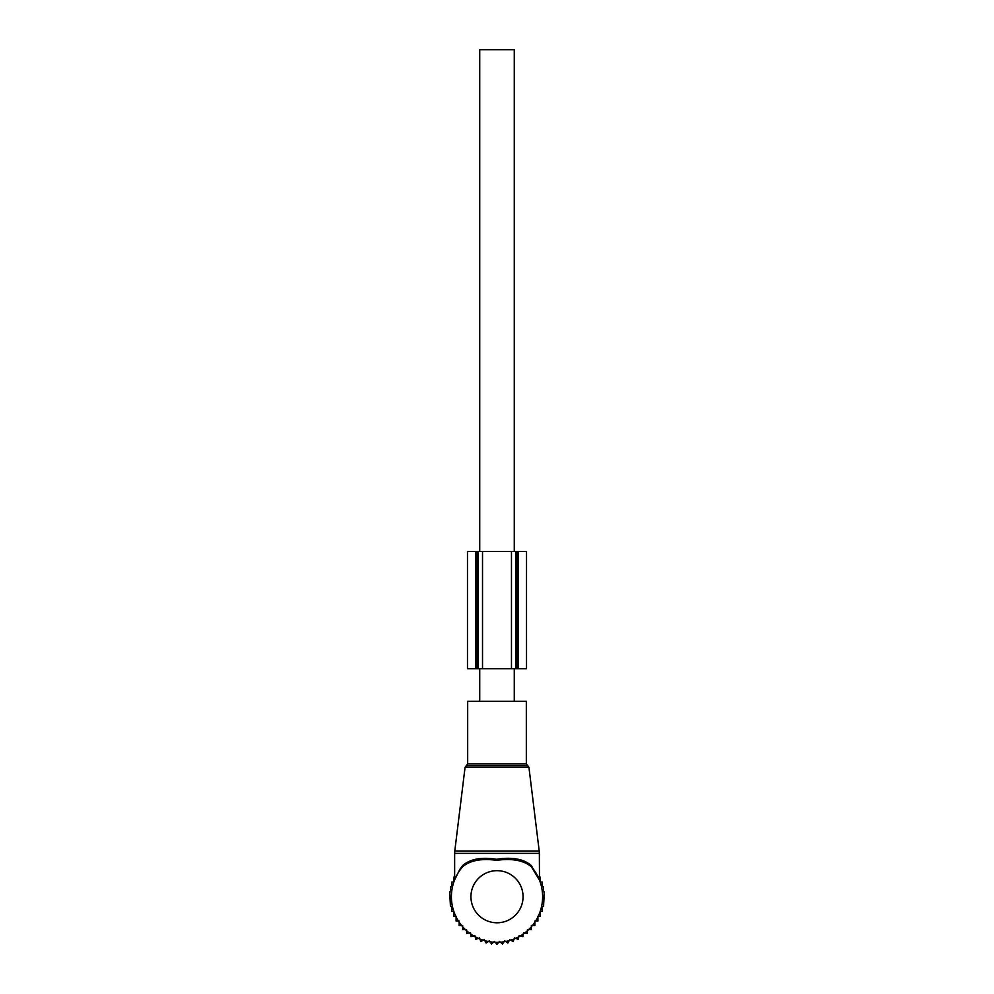 <?xml version="1.0" encoding="UTF-8"?>
<svg xmlns="http://www.w3.org/2000/svg" width="994" height="994" viewBox="0 0 994 994"><rect width="100%" height="100%" fill="white"/><g stroke="black" fill="none" stroke-linecap="round" stroke-linejoin="round"><path stroke-width="1.49" d="M467.677 701.267L526.323 701.267L526.323 763.814L467.677 763.814L467.677 701.267M459.837 869.34L454.519 880.137L459.837 869.34L462.757 865.451C470.373 858.94 481.655 856.89 496.627 859.288C511.91 856.853 523.453 858.903 531.243 865.451L539.481 880.15L531.368 866.756C523.676 860.357 512.096 858.22 496.615 860.332C481.481 858.257 470.15 860.394 462.645 866.743A45.612 45.612 0 0 0 497 942.349A45.612 45.612 0 0 0 531.827 867.277A45.612 45.612 0 0 0 531.355 866.743L538.462 877.739M538.251 876.745L531.827 867.277M462.645 866.743L462.757 865.451M462.67 926.768L462.67 929.651L466.534 929.514L466.683 933.378L470.51 932.794L471.094 936.621L474.834 935.602L475.853 939.342L479.443 937.901L480.885 941.492L484.289 939.641L486.141 943.045L489.309 940.821L491.533 943.989L494.428 941.405L497 944.3L499.572 941.405L502.467 943.989L504.691 940.821L507.859 943.045L509.711 939.641L513.115 941.492L514.557 937.901L518.147 939.342L519.166 935.602L522.906 936.621L523.49 932.794L527.317 933.378L527.466 929.514L531.33 929.651L531.33 926.768M539.357 877.168L540.351 877.168L540.351 882.038L542.239 882.038L542.239 886.934L543.544 886.934L543.544 891.842L544.314 891.842L543.544 906.54L542.239 906.54L542.239 911.436L540.351 911.436L540.351 916.306L537.903 916.306L537.903 921.016L534.884 921.016L534.884 925.489L531.33 925.489M462.67 925.489L459.116 925.489L459.116 921.016L456.097 921.016L456.097 916.306L453.649 916.306L453.649 911.436L451.761 911.436L451.761 906.54L450.456 906.54L449.686 891.842L450.456 891.842L450.456 886.934L451.761 886.934L451.761 882.038L453.649 882.038L453.649 877.168L454.643 877.168M482.525 551.409L526.522 551.409L526.497 668.689L515.886 668.689L515.886 551.409L515.886 668.689L478.114 668.689L478.114 551.409L482.525 551.409L482.525 668.689M478.114 551.409L477.083 551.409L477.083 668.689L478.114 668.689M477.083 551.409L467.478 551.409L467.478 668.689L477.083 668.689M479.729 701.267L479.729 668.689M479.729 551.409L479.729 49.7L514.271 49.7L514.271 551.409M514.271 701.267L514.271 668.689M528.932 767.269L465.068 767.269L454.792 850.988L539.208 850.988L528.932 767.269L526.323 763.814M465.068 767.269L466.372 765.666L527.628 765.666M454.643 879.429L454.643 853.374L539.357 853.374L539.208 850.988M523.068 896.737A26.068 26.068 0 0 0 497 870.669A26.068 26.068 0 0 0 470.932 896.737A26.068 26.068 0 0 0 497 922.792A26.068 26.068 0 0 0 523.068 896.737M511.475 551.409L511.475 668.689M475.865 551.409L475.865 668.689M518.135 551.409L518.135 668.689M516.917 551.409L516.917 668.689M466.372 765.666L467.677 763.814M454.643 853.374L454.792 850.988M539.481 880.15L539.357 853.374M467.478 551.409L467.478 668.689M526.522 551.409L526.522 668.689"/></g></svg>
